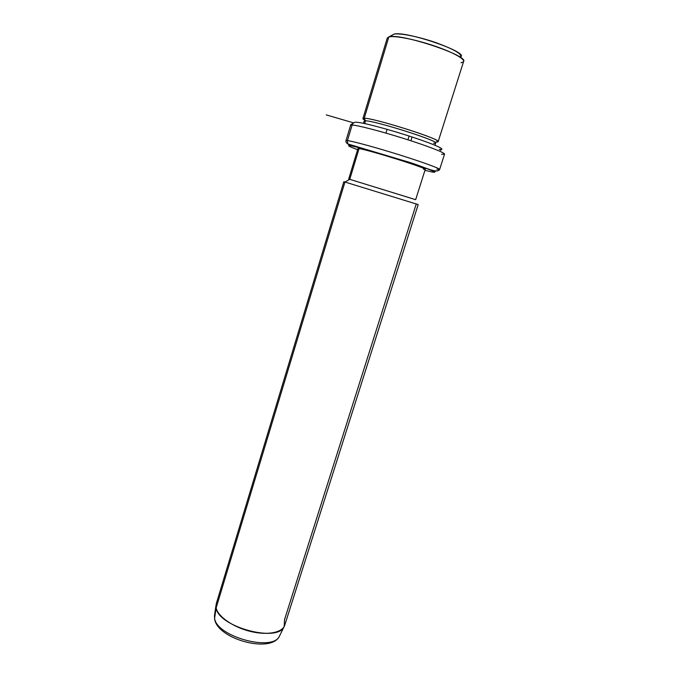 <?xml version="1.0" encoding="UTF-8"?>
<svg xmlns="http://www.w3.org/2000/svg" width="678" height="678" viewBox="0 0 678 678"><rect width="100%" height="100%" fill="white"/><g stroke="black" fill="none" stroke-linecap="round" stroke-linejoin="round"><path stroke-width="1.02" d="M408.944 136.592L407.936 139.812L408.944 136.592M460.065 57.223C463.15 54.596 455.175 49.765 436.149 42.714C418.512 36.553 398.808 32.688 393.749 34.247L387.214 38.154M392.435 34.968L393.749 34.247C403.885 30.129 468.93 52.147 460.735 56.808M461.006 62.766L463.269 61.961C466.201 59.596 453.319 52.299 434.022 45.816C414.775 39.299 394.189 35.341 388.841 36.951L393.749 34.247M362.916 118.557L387.257 38.027L388.841 36.951L364.247 118.269L362.916 118.557L364.484 119.981C362.713 118.972 362.425 118.404 363.645 118.286L364.247 118.269L388.841 36.951C399.249 32.62 469.04 55.638 463.591 61.512L438.149 141.702C442.319 139.643 373.366 117.743 364.247 118.269L365.484 120.828L364.908 120.837L363.645 118.286M433.564 143.253C435.505 143.431 436.098 143.177 435.344 142.507C432.623 138.846 373.281 120.421 365.484 120.828L364.247 118.269C372.392 117.726 435.106 137.202 437.844 141.117C438.573 141.778 438.064 142.066 436.335 141.956M363.527 123.328L364.205 121.082L365.484 120.828L364.654 123.566L365.484 120.828C374.205 120.447 439.547 141.177 435.649 143.058L434.962 145.245M440.861 150.338L439.352 149.346C447.539 150.33 435.573 144.728 412.351 137.092C389.223 129.464 362.645 122.421 356.967 122.32C354.67 121.828 353.052 122.726 352.119 125.032C353.052 122.726 354.67 121.828 356.967 122.32M441.641 154.279L444.531 154.169C445.505 152.965 428.03 146.134 404.537 138.727C381.087 131.312 357.594 125.227 352.119 125.032L350.611 125.269L352.119 125.032C357.594 125.227 381.087 131.312 404.537 138.727C428.03 146.134 445.505 152.965 444.531 154.169L444.556 154.076M436.835 169.356L439.641 169.5C440.488 168.669 422.953 162.228 399.52 154.881C376.112 147.541 352.78 141.185 347.424 140.617L352.119 125.032L347.424 140.617L345.966 140.736L347.424 140.617C352.78 141.185 376.112 147.541 399.52 154.881C422.953 162.228 440.488 168.669 439.641 169.5L444.531 154.169M433.115 172.161L432.157 172C440.132 173.509 428.004 168.602 404.834 161.178C381.748 153.762 355.408 146.355 349.933 145.677L347.814 143.948L347.424 140.617L347.814 143.948L349.933 145.677C346.822 145.329 349.382 146.66 357.603 149.668C349.382 146.66 346.822 145.329 349.933 145.677C355.408 146.355 381.748 153.762 404.834 161.178C428.004 168.602 440.132 173.509 432.157 172L424.945 170.356L432.157 172M434.505 171.907L435.717 171.136M423.419 169.203C428.233 169.797 421.038 166.958 401.842 160.686C383.977 154.948 363.561 149.202 359.077 148.601L357.916 148.635M359.077 148.601L349.755 179.331L348.695 179.06L357.925 148.601L359.077 148.601C367.044 149.389 428.555 168.653 425.267 169.322L415.665 199.663L349.755 179.331L359.077 148.601M349.458 179.356C348.348 178.975 348.45 178.967 349.755 179.331L344.958 182.026L343.831 181.704L344.958 182.026L349.755 179.331L415.555 199.654M418.199 204.578L284.811 624.972C282.794 632.582 267.522 635.684 250.258 631.379C232.995 627.158 217.808 616.48 216.146 607.878L344.958 182.026L418.199 204.578L344.958 182.026L216.146 607.878C218.053 626.752 277.836 643.024 284.175 626.514L284.548 619.59L416.241 204.019L417.097 204.273M284.175 626.514L279.506 636.023C271.319 653.956 217.062 639.015 214.579 618.853L214.612 618.294C216.384 636.667 273.259 652.1 279.506 636.023C273.259 652.1 216.384 636.667 214.612 618.294L216.146 607.878L214.612 618.294L214.434 616.005L215.951 605.53L216.146 607.878L216.223 603.869L343.831 181.704M353.619 122.879L326.288 114.913M411.885 137.558L410.885 140.761M435.344 142.507L437.844 141.117M439.641 169.5C436.505 174.348 423.631 166 402.198 160.203L347.814 143.948C346.195 142.846 345.585 141.761 345.983 140.685L350.611 125.269C350.356 124.811 351.119 124.243 352.882 123.574M386.909 129.896L385.926 133.1"/></g></svg>
